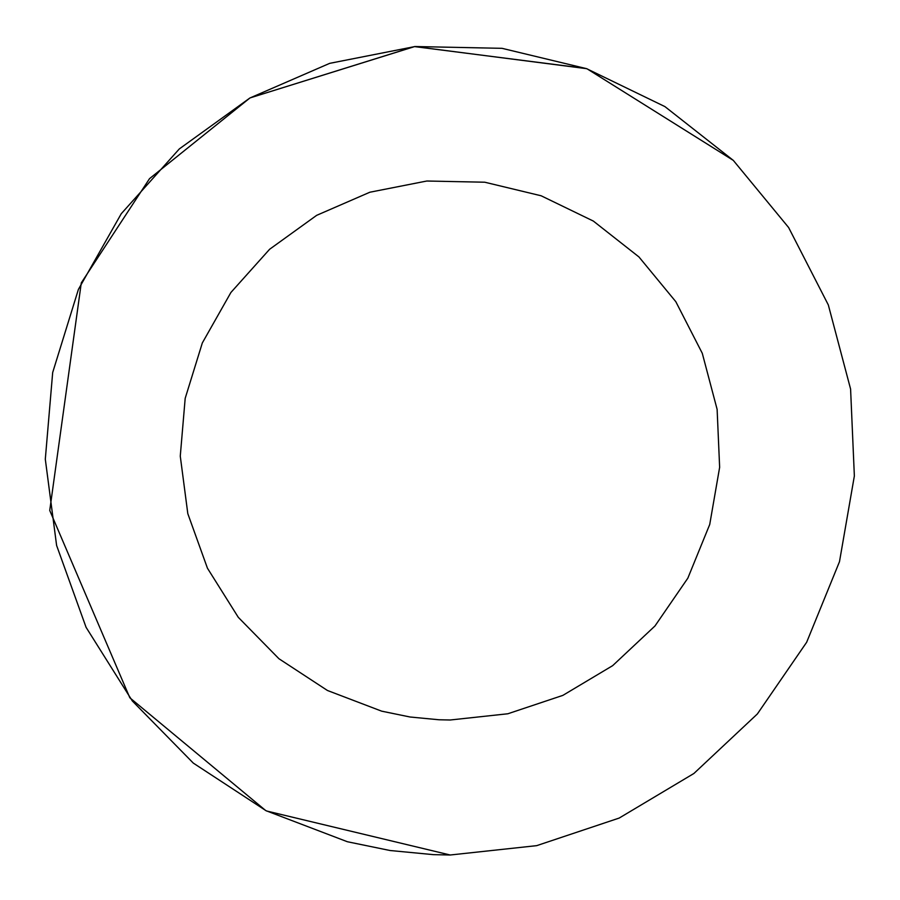 <?xml version="1.0" encoding="UTF-8"?>
<svg xmlns="http://www.w3.org/2000/svg" width="900" height="900" viewBox="0 0 900 900"><rect width="100%" height="100%" fill="white"/><g stroke="black" fill="none" stroke-linecap="round" stroke-linejoin="round"><path stroke-width="1.35" d="M450.191 720L507.859 713.768L562.871 695.374L612.675 665.64L654.975 625.972L687.836 578.171L709.729 524.464L719.64 467.314L717.12 409.365L702.281 353.295L675.821 301.691L638.933 256.928L593.347 221.074L541.148 195.784L484.751 182.216L426.769 181.024L369.855 192.229L316.665 215.336L269.618 249.266L230.917 292.466L202.331 342.934L185.186 398.34L180.27 456.131L187.808 513.641L207.45 568.215L238.297 617.332L278.921 658.721L327.454 690.491L381.645 711.158L410.096 717.008L439.009 719.764L450.191 720M433.418 854.651L450.191 855L536.692 845.651L619.2 818.055L693.911 773.471L757.373 713.947L806.659 642.262L839.486 561.69L854.359 475.976L850.59 389.048L828.326 304.942L788.625 227.531L733.309 160.391L664.92 106.605L586.62 68.67L502.031 48.33L415.046 46.53L329.692 63.349L249.896 97.999L179.336 148.905L121.275 213.705L78.401 289.406L52.684 372.51L45.304 459.202L56.61 545.467L86.074 627.322L132.356 700.999L193.286 763.087L266.085 810.731L347.377 841.736L390.049 850.511L433.418 854.651L450.191 855L536.692 845.651M733.309 160.391L587.126 68.85M586.091 68.479L414.439 46.586L250.031 97.92L414.72 46.553L586.62 68.67M249.896 97.999L149.535 178.65L81.293 282.859L49.736 510.457L129.847 697.793L265.646 810.506L129.847 697.793L49.736 510.457L81.293 282.859L149.535 178.65L249.896 97.999M266.58 810.99L450.191 855"/></g></svg>
